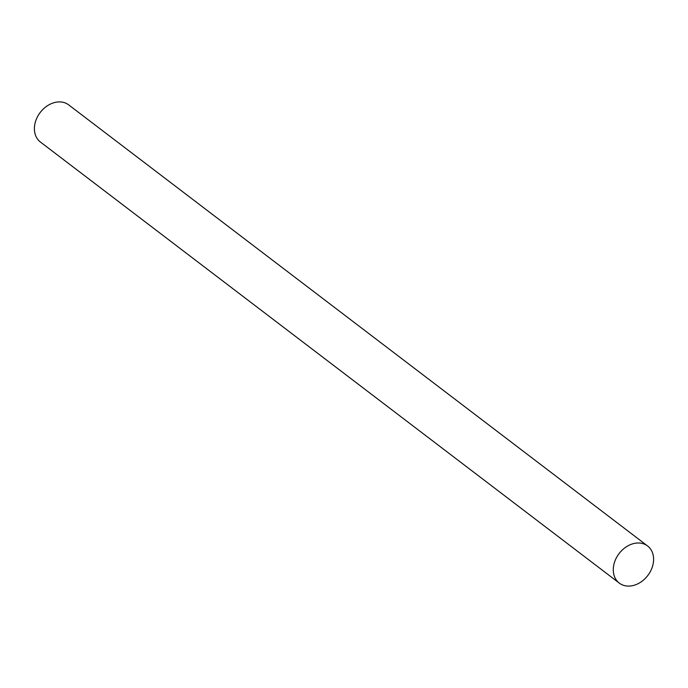 <?xml version="1.0" encoding="UTF-8"?>
<svg xmlns="http://www.w3.org/2000/svg" width="688" height="688" viewBox="0 0 688 688"><rect width="100%" height="100%" fill="white"/><g stroke="black" fill="none" stroke-linecap="round" stroke-linejoin="round"><path stroke-width="1.03" d="M647.589 545.971L68.705 104.894A23.349 18.069 127.3 0 0 46.99 106.038A23.349 18.069 127.3 0 0 34.4 128.192A23.349 18.069 127.3 0 0 40.411 142.029L619.295 583.106A23.349 18.069 -52.7 0 1 613.283 569.268A23.349 18.069 -52.7 0 1 625.874 547.115A23.349 18.069 -52.7 0 1 647.589 545.971A23.349 18.069 -52.7 0 1 653.6 559.808A23.349 18.069 -52.7 0 1 641.01 581.962A23.349 18.069 -52.7 0 1 619.295 583.106"/></g></svg>
